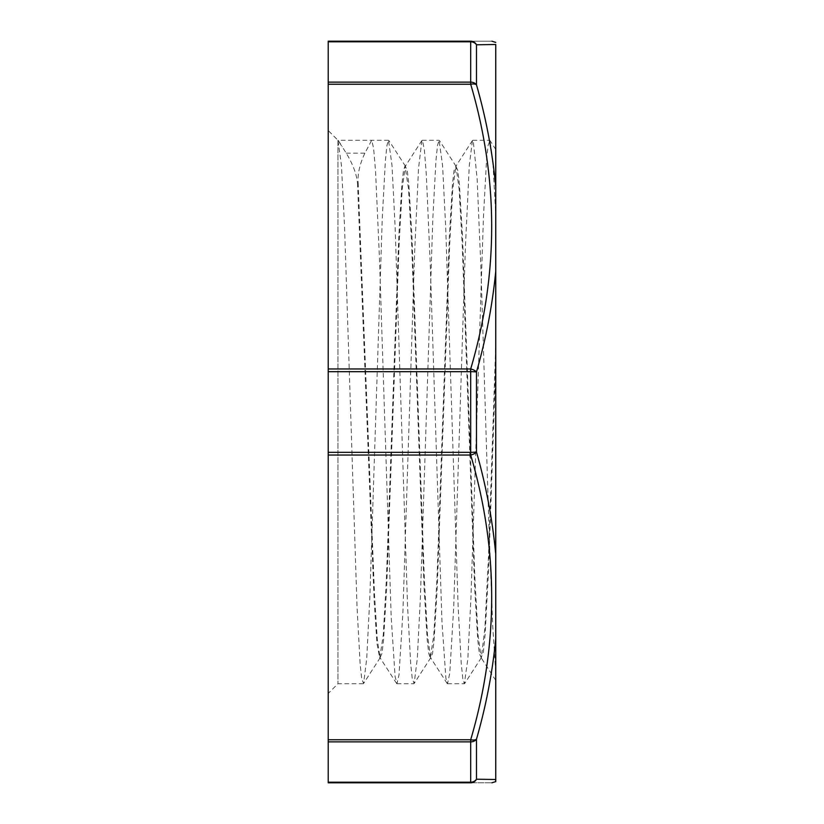 <?xml version="1.0" encoding="UTF-8"?>
<svg xmlns="http://www.w3.org/2000/svg" width="824" height="824" viewBox="0 0 824 824"><rect width="100%" height="100%" fill="white"/><g stroke="black" fill="none" stroke-linecap="round" stroke-linejoin="round"><path stroke-width="0.62" stroke-dasharray="4.12 3.09" d="M495.749 672.456L492.742 626.158L488.828 523.394L481.02 270.365L477.117 178.53L473.213 140.616L472.43 140.543L469.299 165.377L465.395 247.097L453.684 607.679L449.78 673.043L447.514 683.714L445.866 678.131L441.963 621.749L430.252 264.391L426.338 174.997L424.391 150.03L422.434 140.338L421.867 140.533L418.53 168.426L414.627 252.752L402.905 612.5L399.001 674.918L396.941 683.704L395.098 676.617L391.194 617.197L379.473 258.52L375.569 171.629L373.622 148.268L371.665 140.276L364.888 153.171C359.717 164.1 357.472 174.039 358.162 183L357.492 183C356.555 174.049 352.816 164.1 346.265 153.161L337.953 140.276L341.435 165.263L344.545 226.518L357.008 606.32L360.119 663.619L361.685 678.677L363.611 683.426L366.721 658.654L369.832 597.421L382.295 217.67L385.405 160.34L386.961 145.364L388.516 140.265L392.008 165.418L395.118 226.713L407.571 606.361L410.692 663.629L412.247 678.667L414.163 683.446L417.284 658.757L420.394 597.534L432.858 217.69L435.968 160.361L437.523 145.343L439.079 140.286L442.57 165.449L445.681 226.734L458.134 606.361L461.255 663.65L462.81 678.646L464.365 683.745L467.847 658.757L470.957 597.524L483.42 217.69L486.531 160.381L488.086 145.323L490.023 140.585L492.886 161.957L495.749 214.703L495.749 779.494M358.162 183.01L374.549 595.35L377.289 639.517L380.019 657.737L381.986 653.504L383.541 639.929L386.652 588.171L399.094 244.635L402.194 188.964L405.305 166.221L407.262 170.506L408.817 184.061L411.928 235.788L424.36 579.148L427.471 634.851L430.581 657.737L432.548 653.504L434.104 639.929L437.214 588.171L449.657 244.615L452.767 188.953L455.878 166.221L457.825 170.506L459.38 184.061L462.491 235.777L474.923 579.128L478.033 634.841L481.144 657.748L483.327 652.124L485.099 634.542L488.653 568.467L495.749 364.877M388.516 140.276L337.953 140.276L337.953 683.724L337.953 140.276L328.209 130.532L328.209 693.468L328.209 130.532M357.492 183.01L374.189 601.53L376.97 643.503L379.751 658.057L383.273 634.933L386.384 579.262L398.816 235.808L401.927 184.051L403.482 170.517L405.037 165.923L408.56 189.129L411.67 244.841L424.103 588.223L427.213 639.929L428.768 653.514L430.313 658.077L433.826 635.026L436.936 579.365L449.379 235.829L452.489 184.061L454.045 170.506L456.012 166.252L459.123 189.16L462.233 244.872L474.665 588.223L477.776 639.939L479.331 653.494L481.288 657.779L484.903 628.063L488.519 555.438L495.749 344.834M495.615 185.493C492.34 151.441 485.964 117.873 476.478 84.79A6.747 3.275 -15.9 0 0 470.689 84.233L328.209 84.233L328.209 41.2L470.689 41.2C498.674 41.2 498.674 41.2 470.689 41.2A6.747 6.54 -90 0 1 476.478 44.784A6.747 6.149 0 0 0 470.689 41.797L470.689 41.2M328.209 84.233L328.209 368.967L470.689 368.967A6.747 3.275 -164.1 0 1 476.478 371.995A6.747 0.67 0 0 0 470.689 371.665L470.689 368.967C498.674 274.062 498.674 179.148 470.689 84.233L470.689 41.797L328.209 41.797M495.615 552.986C492.34 518.873 485.964 485.212 476.478 452.005A6.747 3.275 -15.9 0 1 470.689 455.033L328.209 455.033L328.209 368.967M328.209 455.033L328.209 739.767L470.689 739.767A6.747 3.275 -164.1 0 0 476.478 739.21A6.747 5.48 0 0 1 470.689 741.868L470.689 739.767C498.674 644.862 498.674 549.958 470.689 455.033L470.689 371.665L328.209 371.665M470.689 782.8L470.689 782.203A6.747 6.149 180 0 0 476.478 779.216A6.747 6.54 -90 0 1 470.689 782.8C498.674 782.8 498.674 782.8 470.689 782.8L328.209 782.8L328.209 739.767M495.749 44.506L495.749 271.024M495.78 44.506L476.478 44.784L476.478 84.79A6.747 5.48 -0 0 0 470.689 82.132L328.209 82.132M495.78 271.024C492.464 305.127 486.026 338.788 476.478 371.995L476.478 452.005A6.747 0.67 -0 0 1 470.689 452.335L328.209 452.335M495.78 638.528C492.464 672.569 486.026 706.127 476.478 739.21L476.478 779.216M476.468 779.236L495.77 779.514M346.265 153.161L364.888 153.161M328.209 782.203L470.689 782.203L470.689 741.868L328.209 741.868M472.43 140.543L455.878 166.221M447.133 683.426L430.581 657.737M421.867 140.533L405.305 166.221M396.571 683.415L380.019 657.737M495.749 680.397L481.144 657.748M380.163 657.737L363.611 683.426M405.449 166.232L388.897 140.554M430.725 657.758L414.163 683.446M456.012 166.252L439.46 140.574M481.288 657.779L464.726 683.467M495.749 149.474L490.023 140.585M338.324 140.554L342.29 146.703M379.751 658.077L380.431 658.077M430.313 658.077L430.993 658.077M480.886 658.077L481.556 658.077M405.037 165.923L405.707 165.923M455.6 165.923L456.269 165.923M363.24 683.724L337.953 683.724L328.209 693.468M396.941 683.724L413.803 683.724M447.514 683.724L464.365 683.724M422.228 140.276L439.079 140.276M472.791 140.276L489.641 140.276"/><path stroke-width="1.24" d="M495.749 638.518L495.749 680.397M495.749 672.456L495.749 149.474M495.77 638.528C492.453 672.58 486.016 706.137 476.468 739.221A6.747 3.275 -164.1 0 1 470.689 739.767L328.209 739.767L328.209 782.8L470.689 782.8C498.674 782.8 498.674 782.8 470.689 782.8L470.689 782.203A6.747 6.149 0 0 0 476.478 779.216L495.615 779.494C495.708 782.491 495.76 782.491 495.791 779.494C495.76 782.491 495.708 782.491 495.626 779.494M470.689 782.8A6.747 6.54 -90 0 0 476.478 779.216L476.478 739.21A6.747 5.48 180 0 1 470.689 741.868L470.689 739.767C498.674 644.873 498.674 549.958 470.689 455.033A6.747 3.275 -15.9 0 0 476.478 452.005A6.747 0.67 180 0 1 470.689 452.335L470.689 455.033L328.209 455.033L328.209 739.767M495.77 271.024C492.453 305.117 486.016 338.777 476.468 371.984A6.747 3.275 -164.1 0 0 470.689 368.967L328.209 368.967L328.209 455.033M328.209 368.967L328.209 84.233L470.689 84.233A6.747 3.275 -15.9 0 1 476.478 84.79A6.747 5.48 180 0 0 470.689 82.132L470.689 84.233C498.674 179.158 498.674 274.073 470.689 368.967L470.689 452.335L328.209 452.335M328.209 41.797L470.689 41.797L470.689 41.2C498.674 41.2 498.674 41.2 470.689 41.2L328.209 41.2L328.209 84.233M495.615 552.986C492.34 518.873 485.964 485.212 476.478 452.005L476.478 371.995A6.747 0.67 180 0 0 470.689 371.665L328.209 371.665M495.749 779.494L495.749 638.827M495.615 185.493C492.34 151.441 485.964 117.873 476.478 84.79L476.478 44.784A6.747 6.149 180 0 0 470.689 41.797L470.689 82.132L328.209 82.132M495.749 271.024L495.749 44.506C495.749 41.509 495.749 41.509 495.749 44.506C495.749 41.509 495.749 41.509 495.749 44.506M495.615 44.506L476.478 44.784A6.747 6.54 -90 0 0 470.689 41.2M328.209 741.868L470.689 741.868L470.689 782.203L328.209 782.203M495.739 42.395L491.907 41.2M495.729 781.615L491.907 782.8"/></g></svg>
